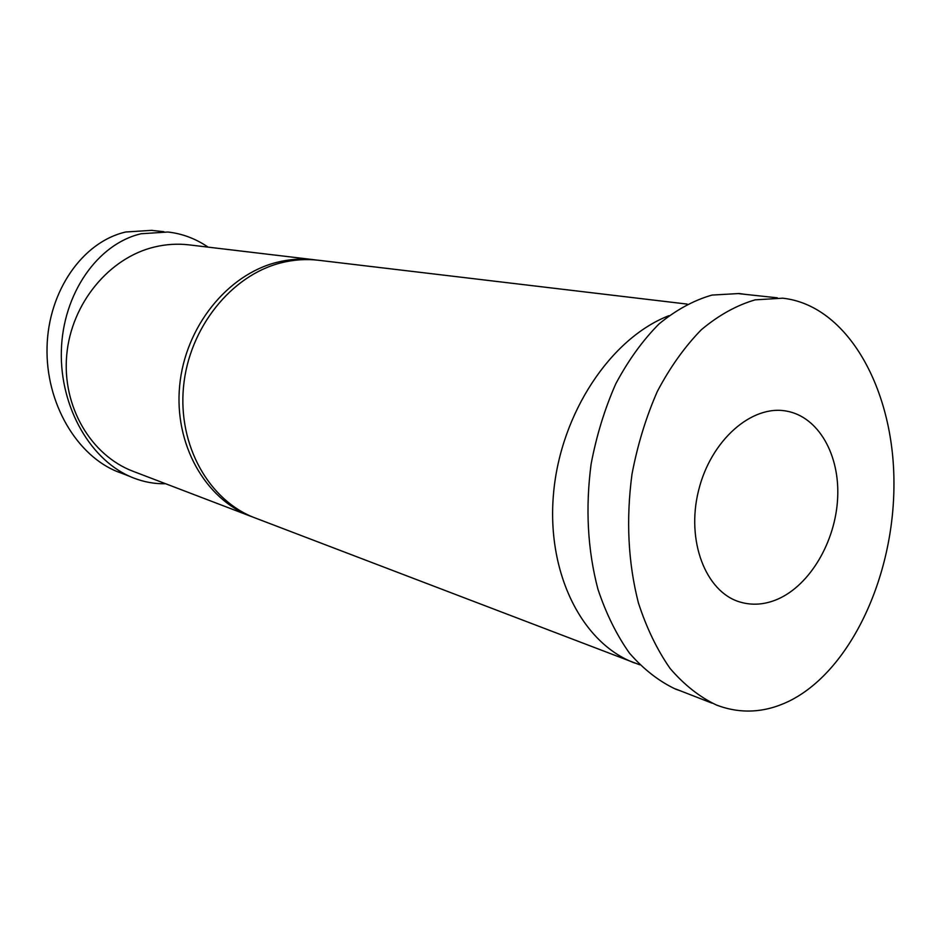 <?xml version="1.0" encoding="UTF-8"?>
<svg xmlns="http://www.w3.org/2000/svg" width="941" height="941" viewBox="0 0 941 941"><rect width="100%" height="100%" fill="white"/><g stroke="black" fill="none" stroke-linecap="round" stroke-linejoin="round"><path stroke-width="1.41" d="M316.447 260.045L314.318 259.763C301.92 258.305 289.416 259.163 276.819 262.351C227.31 274.69 185.212 326.939 179.672 385.563C173.897 444.199 205.232 499.224 251.047 516.397L253.07 517.138M314.318 259.763L189.07 244.872C177.637 243.531 166.134 244.225 154.595 246.977C109.238 257.658 71.304 303.378 66.729 354.957C61.953 406.524 90.971 455.491 133.234 471.359L251.047 516.397M687.165 304.096L318.587 260.269C306.154 258.81 293.616 259.669 280.983 262.868C231.357 275.266 189.106 327.75 183.53 386.622C177.731 445.481 209.137 500.73 255.07 517.926L639.692 664.781M668.875 315.705C610.791 338.16 560.789 413.111 553.59 492.884C546.133 572.704 581.997 643.421 634.634 663.005M152.101 230.322L125.729 232.004C82.62 241.79 48.32 291.098 47.05 347.076C45.544 403.066 76.821 455.985 118.307 472.041L126.27 474.735M208.137 247.142C195.61 238.626 182.189 233.591 167.886 232.015L141.185 233.744C97.535 243.731 62.706 293.945 61.353 350.911C59.777 407.888 91.395 461.666 133.363 477.899C143.961 482.051 154.712 483.992 165.628 483.745M788.405 701.492C764.374 712.913 740.402 714.101 716.501 705.056C699.657 697.058 684.189 684.86 670.086 668.451C657.1 649.819 646.526 627.929 638.374 602.793C628.07 562.424 625.953 519.538 631.999 474.123C637.586 444.775 646.032 417.204 657.336 391.432C670.074 367.284 684.73 346.723 701.304 329.762C718.618 315.247 736.568 305.272 755.164 299.85L782.653 298.191C847.629 305.19 894.15 389.28 893.95 483.462C894.173 577.703 849.629 671.933 788.405 701.492M680.955 691.047L675.532 689.106C658.841 681.202 643.491 669.227 629.494 653.172C616.59 634.963 606.063 613.603 597.911 589.125C587.584 549.826 585.326 508.14 591.113 464.042C596.512 435.554 604.734 408.806 615.779 383.81C628.259 360.391 642.644 340.466 658.935 324.033C675.979 309.965 693.682 300.32 712.043 295.074L739.226 293.521L745.272 294.368M777.772 599.146C764.798 604.745 752.094 605.675 739.661 601.922C705.679 591.818 685.942 540.804 698.551 490.602C710.726 440.282 751.906 404.289 786.688 411.135C818.635 416.934 840.019 455.068 837.631 498.412C835.432 541.745 810.072 585.02 777.772 599.146M118.307 471.935L129.94 476.464M152.077 230.427L163.875 231.698M712.055 703.162L675.544 688.941M777.36 297.827L739.191 293.71"/></g></svg>
